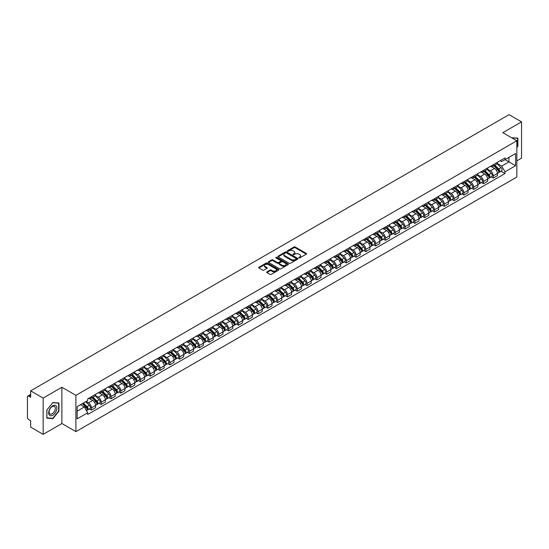 <?xml version="1.0" encoding="UTF-8"?>
<svg xmlns="http://www.w3.org/2000/svg" width="549" height="549" viewBox="0 0 549 549"><rect width="100%" height="100%" fill="white"/><g stroke="black" fill="none" stroke-linecap="round" stroke-linejoin="round"><path stroke-width="0.82" d="M298.896 257.913A0.611 0.35 0 0 0 299.761 257.913L306.315 254.132A0.872 0.501 0 0 0 306.568 253.775A0.872 0.501 0 0 0 306.315 253.418L295.211 247.009A0.872 0.501 0 0 0 293.976 247.009L287.422 250.79A0.611 0.35 0 0 0 288.287 251.291L289.138 250.804A2.793 1.613 0 0 1 293.084 250.804L294.01 251.339A2.793 1.613 0 0 1 294.827 252.478A2.793 1.613 0 0 1 294.01 253.617L293.159 254.105A0.611 0.35 0 0 0 294.024 254.606L294.875 254.112A2.793 1.613 0 0 1 298.821 254.112L299.747 254.647A2.793 1.613 0 0 1 300.564 255.786A2.793 1.613 0 0 1 299.747 256.925L298.896 257.419A0.611 0.35 0 0 0 298.896 257.913L298.896 257.419M266.903 271.865A0.872 0.501 0 0 0 266.649 272.222A0.872 0.501 0 0 0 266.903 272.579L270.019 274.376A0.872 0.501 0 0 0 271.254 274.376L278.528 270.17A0.872 0.501 0 0 0 278.782 269.813A0.872 0.501 0 0 0 278.528 269.463L267.425 263.053A0.872 0.501 0 0 0 266.196 263.053L258.915 267.253A0.872 0.501 0 0 0 258.661 267.61A0.872 0.501 0 0 0 258.915 267.967L262.676 270.135A0.872 0.501 0 0 0 263.911 270.135L267.027 268.337A0.872 0.501 0 0 0 267.281 267.981A0.872 0.501 0 0 0 267.027 267.624L265.16 266.546A2.333 1.345 0 0 1 264.481 265.599A2.333 1.345 0 0 1 265.915 264.35A2.333 1.345 0 0 1 268.461 264.645L275.77 268.866A2.333 1.345 0 0 1 276.449 269.813A2.333 1.345 0 0 1 275.015 271.062A2.333 1.345 0 0 1 272.469 270.767L271.254 270.067A0.872 0.501 0 0 0 270.019 270.067L266.903 271.865L266.903 272.579L270.019 270.787L270.019 270.067M75.892 395.349L61.879 387.258L43.158 398.073L30.655 390.854L509.047 114.652L521.55 121.871L502.829 132.68L516.835 140.77L75.892 395.349L75.892 431.624L516.835 177.046L516.835 140.77M289.199 263.3A0.872 0.501 0 0 0 290.435 263.3L297.709 259.101A0.872 0.501 0 0 0 297.963 258.744A0.872 0.501 0 0 0 297.709 258.387L286.605 251.977A0.872 0.501 0 0 0 285.377 251.977L278.096 256.177A0.872 0.501 0 0 0 277.842 256.534A0.872 0.501 0 0 0 278.096 256.891L289.199 263.3M276.216 258.044A0.611 0.35 0 0 1 276.833 258.133L288.108 264.639L280.841 268.838A0.872 0.501 0 0 1 279.606 268.838L268.509 262.429L268.509 261.715A0.872 0.501 0 0 0 268.248 262.072A0.872 0.501 0 0 0 268.509 262.429M268.509 261.715L271.625 259.917A0.872 0.501 0 0 1 272.853 259.917L277.355 262.518A0.872 0.501 0 0 0 278.59 262.518L280.656 261.324A0.872 0.501 0 0 0 280.91 260.967A0.872 0.501 0 0 0 280.656 260.61L275.969 257.906A0.611 0.35 0 0 1 276.833 257.406L288.122 263.925A0.872 0.501 0 0 1 288.376 264.282A0.872 0.501 0 0 1 288.122 264.639L288.122 263.925M43.158 398.073L43.158 434.348L30.655 427.129L30.655 420.706L28.706 419.58A1.777 1.029 -120 0 1 27.45 417.405L27.45 396.872A1.777 1.029 -120 0 1 27.821 396.062L30.655 394.422M516.835 160.871L521.55 158.146L521.55 121.871M43.158 434.348L61.879 423.533L75.892 431.624M30.655 390.854L30.655 397.27L28.706 396.145A1.777 1.029 -120 0 0 27.821 396.062M493.276 164.714A4.09 2.361 60 0 1 492.432 166.546L496.577 164.158A4.09 2.361 -120 0 0 497.421 162.319M487.388 169.113L490.387 170.842A4.09 2.361 60 0 1 493.276 175.852L497.421 173.457A4.09 2.361 -120 0 0 494.532 168.447L491.568 166.738M497.421 173.457L497.421 175.666L493.276 178.061L491.286 176.915M492.432 166.546A4.09 2.361 60 0 1 490.415 166.368M493.276 175.852L493.276 178.061M483.477 170.375A4.09 2.361 60 0 1 482.626 172.208L486.778 169.813A4.09 2.361 -120 0 0 487.622 167.98M481.487 182.577L483.477 183.723L487.622 181.328L487.622 179.118A4.09 2.361 -120 0 0 484.733 174.108L481.761 172.393M482.626 172.208A4.09 2.361 60 0 1 480.615 172.022M477.589 174.774L480.588 176.504A4.09 2.361 60 0 1 483.477 181.506L483.477 183.723M473.67 176.03A4.09 2.361 60 0 1 472.826 177.869L476.971 175.474A4.09 2.361 -120 0 0 477.822 173.635M471.687 188.232L473.67 189.384L477.822 186.989L477.822 184.773A4.09 2.361 -120 0 0 474.933 179.77L471.962 178.054M472.826 177.869A4.09 2.361 60 0 1 470.816 177.684M467.789 180.436L470.781 182.165A4.09 2.361 60 0 1 473.67 187.168L473.67 189.384M463.871 181.692A4.09 2.361 60 0 1 463.027 183.524L467.172 181.129A4.09 2.361 -120 0 0 468.016 179.297M461.881 193.893L463.871 195.039L468.016 192.644L468.016 190.434A4.09 2.361 -120 0 0 465.127 185.425L462.162 183.716M463.027 183.524A4.09 2.361 60 0 1 461.016 183.339M457.99 186.09L460.982 187.82A4.09 2.361 60 0 1 463.871 192.829L463.871 195.039M454.071 187.346A4.09 2.361 60 0 1 453.22 189.185L457.372 186.79A4.09 2.361 -120 0 0 458.216 184.958M452.081 199.548L454.071 200.701L458.216 198.306L458.216 196.089A4.09 2.361 -120 0 0 455.327 191.086L452.355 189.371M453.22 189.185A4.09 2.361 60 0 1 451.209 189M448.183 191.752L451.182 193.481A4.09 2.361 60 0 1 454.071 198.484L454.071 200.701M444.271 193.008A4.09 2.361 60 0 1 443.42 194.84L447.565 192.452A4.09 2.361 -120 0 0 448.416 190.613M442.281 205.209L444.271 206.355L448.416 203.96L448.416 201.751A4.09 2.361 -120 0 0 445.527 196.748L442.556 195.032M443.42 194.84A4.09 2.361 60 0 1 441.41 194.662M438.383 197.407L441.375 199.136A4.09 2.361 60 0 1 444.271 204.146L444.271 206.355M434.465 198.669A4.09 2.361 60 0 1 433.621 200.502L437.766 198.107A4.09 2.361 -120 0 0 438.617 196.274M432.482 210.871L434.465 212.017L438.617 209.622L438.617 207.412A4.09 2.361 -120 0 0 435.721 202.403L432.756 200.687M433.621 200.502A4.09 2.361 60 0 1 431.61 200.316M428.584 203.068L431.576 204.798A4.09 2.361 60 0 1 434.465 209.8L434.465 212.017M424.665 204.324A4.09 2.361 60 0 1 423.821 206.163L427.966 203.768A4.09 2.361 -120 0 0 428.81 201.929M422.675 216.526L424.665 217.679L428.81 215.283L428.81 213.067A4.09 2.361 -120 0 0 425.921 208.064L422.956 206.349M423.821 206.163A4.09 2.361 60 0 1 421.804 205.978M418.777 208.73L421.776 210.459A4.09 2.361 60 0 1 424.665 215.462L424.665 217.679M414.866 209.986A4.09 2.361 60 0 1 414.015 211.818L418.166 209.423A4.09 2.361 -120 0 0 419.011 207.591M412.875 222.187L414.866 223.333L419.011 220.938L419.011 218.728A4.09 2.361 -120 0 0 416.121 213.719L413.15 212.01M414.015 211.818A4.09 2.361 60 0 1 412.004 211.633M408.978 214.385L411.976 216.114A4.09 2.361 60 0 1 414.866 221.123L414.866 223.333M405.059 215.647A4.09 2.361 60 0 1 404.215 217.479L408.36 215.084A4.09 2.361 -120 0 0 409.211 213.252M403.076 227.849L405.059 228.995L409.211 226.6L409.211 224.383A4.09 2.361 -120 0 0 406.322 219.38L403.35 217.665M404.215 217.479A4.09 2.361 60 0 1 402.204 217.294M399.178 220.046L402.17 221.775A4.09 2.361 60 0 1 405.059 226.778L405.059 228.995M395.259 221.302A4.09 2.361 60 0 1 394.415 223.134L398.56 220.746A4.09 2.361 -120 0 0 399.404 218.907M393.269 233.503L395.259 234.649L399.404 232.261L399.404 230.045A4.09 2.361 -120 0 0 396.515 225.042L393.551 223.326M394.415 223.134A4.09 2.361 60 0 1 392.405 222.956M389.378 225.701L392.37 227.43A4.09 2.361 60 0 1 395.259 232.44L395.259 234.649M385.46 226.963A4.09 2.361 60 0 1 384.616 228.796L388.761 226.401A4.09 2.361 -120 0 0 389.605 224.568M383.47 239.165L385.46 240.311L389.605 237.916L389.605 235.706A4.09 2.361 -120 0 0 386.716 230.697L383.744 228.981M384.616 228.796A4.09 2.361 60 0 1 382.598 228.61M379.572 231.362L382.571 233.092A4.09 2.361 60 0 1 385.46 238.101L385.46 240.311M375.66 232.618A4.09 2.361 60 0 1 374.809 234.457L378.961 232.062A4.09 2.361 -120 0 0 379.805 230.223M373.67 244.82L375.66 245.973L379.805 243.578L379.805 241.361A4.09 2.361 -120 0 0 376.916 236.358L373.944 234.643M374.809 234.457A4.09 2.361 60 0 1 372.798 234.272M369.772 237.024L372.764 238.753A4.09 2.361 60 0 1 375.66 243.756L375.66 245.973M365.854 238.28A4.09 2.361 60 0 1 365.01 240.112L369.154 237.717A4.09 2.361 -120 0 0 370.005 235.885M363.87 250.481L365.854 251.627L370.005 249.232L370.005 247.023A4.09 2.361 -120 0 0 367.109 242.013L364.145 240.304M365.01 240.112A4.09 2.361 60 0 1 362.999 239.927M359.972 242.679L362.964 244.408A4.09 2.361 60 0 1 365.854 249.418L365.854 251.627M356.054 243.941A4.09 2.361 60 0 1 355.21 245.774L359.355 243.379A4.09 2.361 -120 0 0 360.199 241.546M354.064 256.143L356.054 257.289L360.199 254.894L360.199 252.684A4.09 2.361 -120 0 0 357.31 247.674L354.345 245.959M355.21 245.774A4.09 2.361 60 0 1 353.192 245.588M350.166 248.34L353.165 250.07A4.09 2.361 60 0 1 356.054 255.072L356.054 257.289M346.254 249.596A4.09 2.361 60 0 1 345.403 251.435L349.555 249.04A4.09 2.361 -120 0 0 350.399 247.201M344.264 261.798L346.254 262.944L350.399 260.555L350.399 258.339A4.09 2.361 -120 0 0 347.51 253.336L344.539 251.62M345.403 251.435A4.09 2.361 60 0 1 343.393 251.25M340.366 254.002L343.365 255.731A4.09 2.361 60 0 1 346.254 260.734L346.254 262.944M336.448 255.258A4.09 2.361 60 0 1 335.604 257.09L339.749 254.695A4.09 2.361 -120 0 0 340.6 252.863M334.465 267.459L336.448 268.605L340.6 266.21L340.6 264A4.09 2.361 -120 0 0 337.71 258.991L334.739 257.282M335.604 257.09A4.09 2.361 60 0 1 333.593 256.905M330.567 259.656L333.559 261.386A4.09 2.361 60 0 1 336.448 266.395L336.448 268.605M326.648 260.912A4.09 2.361 60 0 1 325.804 262.751L329.949 260.356A4.09 2.361 -120 0 0 330.793 258.524M324.658 273.114L326.648 274.267L330.793 271.872L330.793 269.655A4.09 2.361 -120 0 0 327.904 264.652L324.939 262.937M325.804 262.751A4.09 2.361 60 0 1 323.793 262.566M320.767 265.318L323.759 267.047A4.09 2.361 60 0 1 326.648 272.05L326.648 274.267M316.848 266.574A4.09 2.361 60 0 1 316.004 268.406L320.149 266.018A4.09 2.361 -120 0 0 320.993 264.179M314.858 278.775L316.848 279.921L320.993 277.526L320.993 275.317A4.09 2.361 -120 0 0 318.104 270.307L315.14 268.598M316.004 268.406A4.09 2.361 60 0 1 313.987 268.228M310.96 270.973L313.959 272.702A4.09 2.361 60 0 1 316.848 277.712L316.848 279.921M307.049 272.235A4.09 2.361 60 0 1 306.198 274.068L310.35 271.673A4.09 2.361 -120 0 0 311.194 269.84M305.059 284.437L307.049 285.583L311.194 283.188L311.194 280.978A4.09 2.361 -120 0 0 308.305 275.969L305.333 274.253M306.198 274.068A4.09 2.361 60 0 1 304.187 273.882M301.161 276.634L304.153 278.364A4.09 2.361 60 0 1 307.049 283.366L307.049 285.583M297.242 277.89A4.09 2.361 60 0 1 296.398 279.729L300.543 277.334A4.09 2.361 -120 0 0 301.394 275.495M295.259 290.092L297.242 291.238L301.394 288.849L301.394 286.633A4.09 2.361 -120 0 0 298.498 281.63L295.534 279.915M296.398 279.729A4.09 2.361 60 0 1 294.388 279.544M291.361 282.296L294.353 284.025A4.09 2.361 60 0 1 297.242 289.028L297.242 291.238M287.443 283.552A4.09 2.361 60 0 1 286.599 285.384L290.744 282.989A4.09 2.361 -120 0 0 291.588 281.157M285.453 295.753L287.443 296.899L291.588 294.504L291.588 292.294A4.09 2.361 -120 0 0 288.699 287.285L285.734 285.576M286.599 285.384A4.09 2.361 60 0 1 284.581 285.199M281.555 287.951L284.554 289.68A4.09 2.361 60 0 1 287.443 294.689L287.443 296.899M277.643 289.206A4.09 2.361 60 0 1 276.792 291.045L280.944 288.65A4.09 2.361 -120 0 0 281.788 286.818M275.653 301.408L277.643 302.561L281.788 300.166L281.788 297.949A4.09 2.361 -120 0 0 278.899 292.946L275.927 291.231M276.792 291.045A4.09 2.361 60 0 1 274.781 290.86M271.755 293.612L274.754 295.341A4.09 2.361 60 0 1 277.643 300.344L277.643 302.561M267.837 294.868A4.09 2.361 60 0 1 266.992 296.7L271.137 294.312A4.09 2.361 -120 0 0 271.988 292.473M265.853 307.069L267.843 308.215L271.988 305.82L271.988 303.611A4.09 2.361 -120 0 0 269.099 298.608L266.128 296.892M266.992 296.7A4.09 2.361 60 0 1 264.982 296.522M261.955 299.267L264.947 300.996A4.09 2.361 60 0 1 267.843 306.006L267.843 308.215M258.037 300.529A4.09 2.361 60 0 1 257.193 302.362L261.338 299.967A4.09 2.361 -120 0 0 262.182 298.134M256.047 312.731L258.037 313.877L262.182 311.482L262.182 309.272A4.09 2.361 -120 0 0 259.293 304.263L256.328 302.547M257.193 302.362A4.09 2.361 60 0 1 255.182 302.176M252.156 304.928L255.148 306.658A4.09 2.361 60 0 1 258.037 311.66L258.037 313.877M248.237 306.184A4.09 2.361 60 0 1 247.393 308.023L251.538 305.628A4.09 2.361 -120 0 0 252.382 303.789M246.247 318.386L248.237 319.539L252.382 317.144L252.382 314.927A4.09 2.361 -120 0 0 249.493 309.924L246.528 308.209M247.393 308.023A4.09 2.361 60 0 1 245.376 307.838M242.349 310.59L245.348 312.319A4.09 2.361 60 0 1 248.237 317.322L248.237 319.539M238.438 311.846A4.09 2.361 60 0 1 237.587 313.678L241.738 311.283A4.09 2.361 -120 0 0 242.583 309.451M236.447 324.047L238.438 325.193L242.583 322.798L242.583 320.589A4.09 2.361 -120 0 0 239.693 315.579L236.722 313.87M237.587 313.678A4.09 2.361 60 0 1 235.576 313.493M232.55 316.245L235.542 317.974A4.09 2.361 60 0 1 238.438 322.984L238.438 325.193M228.631 317.507A4.09 2.361 60 0 1 227.787 319.34L231.932 316.945A4.09 2.361 -120 0 0 232.783 315.112M226.648 329.702L228.631 330.855L232.783 328.46L232.783 326.243A4.09 2.361 -120 0 0 229.887 321.24L226.922 319.525M227.787 319.34A4.09 2.361 60 0 1 225.776 319.154M222.75 321.906L225.742 323.636A4.09 2.361 60 0 1 228.631 328.638L228.631 330.855M218.831 323.162A4.09 2.361 60 0 1 217.987 324.994L222.132 322.606A4.09 2.361 -120 0 0 222.976 320.767M216.841 335.364L218.831 336.51L222.976 334.115L222.976 331.905A4.09 2.361 -120 0 0 220.087 326.902L217.123 325.186M217.987 324.994A4.09 2.361 60 0 1 215.977 324.816M212.95 327.561L215.942 329.29A4.09 2.361 60 0 1 218.831 334.3L218.831 336.51M209.032 328.824A4.09 2.361 60 0 1 208.181 330.656L212.333 328.261A4.09 2.361 -120 0 0 213.177 326.429M207.042 341.025L209.032 342.171L213.177 339.776L213.177 337.566A4.09 2.361 -120 0 0 210.288 332.557L207.316 330.841M208.181 330.656A4.09 2.361 60 0 1 206.17 330.471M203.144 333.222L206.143 334.952A4.09 2.361 60 0 1 209.032 339.961L209.032 342.171M199.232 334.478A4.09 2.361 60 0 1 198.381 336.317L202.526 333.922A4.09 2.361 -120 0 0 203.377 332.083M197.242 346.68L199.232 347.833L203.377 345.438L203.377 343.221A4.09 2.361 -120 0 0 200.488 338.218L197.516 336.503M198.381 336.317A4.09 2.361 60 0 1 196.37 336.132M193.344 338.884L196.336 340.613A4.09 2.361 60 0 1 199.232 345.616L199.232 347.833M189.426 340.14A4.09 2.361 60 0 1 188.582 341.972L192.726 339.577A4.09 2.361 -120 0 0 193.577 337.745M187.442 352.341L189.426 353.487L193.577 351.092L193.577 348.883A4.09 2.361 -120 0 0 190.681 343.873L187.717 342.164M188.582 341.972A4.09 2.361 60 0 1 186.571 341.787M183.544 344.539L186.536 346.268A4.09 2.361 60 0 1 189.426 351.278L189.426 353.487M179.626 345.801A4.09 2.361 60 0 1 178.782 347.634L182.927 345.239A4.09 2.361 -120 0 0 183.771 343.406M177.636 358.003L179.626 359.149L183.771 356.754L183.771 354.537A4.09 2.361 -120 0 0 180.882 349.535L177.917 347.819M178.782 347.634A4.09 2.361 60 0 1 176.764 347.448M173.738 350.2L176.737 351.93A4.09 2.361 60 0 1 179.626 356.932L179.626 359.149M169.826 351.456A4.09 2.361 60 0 1 168.975 353.295L173.127 350.9A4.09 2.361 -120 0 0 173.971 349.061M167.836 363.658L169.826 364.804L173.971 362.415L173.971 360.199A4.09 2.361 -120 0 0 171.082 355.196L168.111 353.481M168.975 353.295A4.09 2.361 60 0 1 166.965 353.11M163.938 355.862L166.937 357.591A4.09 2.361 60 0 1 169.826 362.594L169.826 364.804M160.02 357.118A4.09 2.361 60 0 1 159.176 358.95L163.321 356.555A4.09 2.361 -120 0 0 164.172 354.723M158.037 369.319L160.02 370.465L164.172 368.07L164.172 365.86A4.09 2.361 -120 0 0 161.282 360.851L158.311 359.142M159.176 358.95A4.09 2.361 60 0 1 157.165 358.765M154.139 361.517L157.131 363.246A4.09 2.361 60 0 1 160.02 368.255L160.02 370.465M150.22 362.772A4.09 2.361 60 0 1 149.376 364.611L153.521 362.216A4.09 2.361 -120 0 0 154.365 360.384M148.23 374.974L150.22 376.127L154.365 373.732L154.365 371.515A4.09 2.361 -120 0 0 151.476 366.512L148.511 364.797M149.376 364.611A4.09 2.361 60 0 1 147.365 364.426M144.339 367.178L147.331 368.907A4.09 2.361 60 0 1 150.22 373.91L150.22 376.127M140.42 368.434A4.09 2.361 60 0 1 139.57 370.266L143.721 367.871A4.09 2.361 -120 0 0 144.565 366.039M138.43 380.635L140.42 381.781L144.565 379.386L144.565 377.177A4.09 2.361 -120 0 0 141.676 372.167L138.705 370.458M139.57 370.266A4.09 2.361 60 0 1 137.559 370.081M134.532 372.833L137.531 374.562A4.09 2.361 60 0 1 140.42 379.572L140.42 381.781M130.621 374.095A4.09 2.361 60 0 1 129.77 375.928L133.915 373.533A4.09 2.361 -120 0 0 134.766 371.7M128.631 386.297L130.621 387.443L134.766 385.048L134.766 382.838A4.09 2.361 -120 0 0 131.877 377.829L128.905 376.113M129.77 375.928A4.09 2.361 60 0 1 127.759 375.742M124.733 378.494L127.725 380.224A4.09 2.361 60 0 1 130.621 385.226L130.621 387.443M120.814 379.75A4.09 2.361 60 0 1 119.97 381.589L124.115 379.194A4.09 2.361 -120 0 0 124.966 377.355M118.831 391.952L120.814 393.098L124.966 390.71L124.966 388.493A4.09 2.361 -120 0 0 122.07 383.49L119.106 381.775M119.97 381.589A4.09 2.361 60 0 1 117.96 381.404M114.933 384.156L117.925 385.885A4.09 2.361 60 0 1 120.814 390.888L120.814 393.098M111.015 385.412A4.09 2.361 60 0 1 110.171 387.244L114.316 384.849A4.09 2.361 -120 0 0 115.16 383.017M109.025 397.613L111.015 398.759L115.16 396.364L115.16 394.155A4.09 2.361 -120 0 0 112.27 389.145L109.306 387.436M110.171 387.244A4.09 2.361 60 0 1 108.153 387.059M105.127 389.811L108.126 391.54A4.09 2.361 60 0 1 111.015 396.55L111.015 398.759M101.215 391.066A4.09 2.361 60 0 1 100.364 392.906L104.516 390.511A4.09 2.361 -120 0 0 105.36 388.678M99.225 403.268L101.215 404.421L105.36 402.026L105.36 399.809A4.09 2.361 -120 0 0 102.471 394.806L99.499 393.091M100.364 392.906A4.09 2.361 60 0 1 98.353 392.72M95.327 395.472L98.326 397.202A4.09 2.361 60 0 1 101.215 402.204L101.215 404.421M91.408 396.728A4.09 2.361 60 0 1 90.564 398.56L94.709 396.172A4.09 2.361 -120 0 0 95.56 394.333M89.425 408.93L91.408 410.076L95.56 407.681L95.56 405.471A4.09 2.361 -120 0 0 92.671 400.468L89.7 398.752M90.564 398.56A4.09 2.361 60 0 1 88.554 398.382M86.131 401.484L88.519 402.856A4.09 2.361 60 0 1 91.408 407.866L91.408 410.076M500.221 160.706L501.697 161.557L515.58 153.542L508.923 157.385L508.923 161.886L501.697 166.059L497.195 163.458M77.148 411.167L84.374 406.994L87.703 412.759L77.148 418.86L77.148 406.665L87.703 400.571L87.703 398.869L505.025 157.934L505.025 159.635L515.58 165.729L505.025 171.823L501.697 166.059M515.58 153.542L515.58 165.729M87.703 412.759L87.703 414.468L505.025 173.532L505.025 171.823M516.835 147.461L517.872 146.178L517.872 138.094L511.634 137.772L517.563 138.252L517.563 146.089L516.835 146.981M61.879 387.258L61.879 423.533M46.837 418.125L52.896 418.667L58.963 411.126L58.963 403.041L52.896 402.499L46.837 410.041L46.837 418.125M84.374 406.994L80.477 404.743M501.093 171.254L505.025 173.532M52.258 418.297L52.896 418.667M299.143 258.003L299.747 257.653A2.793 1.613 0 0 0 300.564 256.513L300.564 255.786M294.827 252.478L294.827 253.199A2.793 1.613 0 0 1 294.01 254.338L293.406 254.688M306.301 254.139L295.211 247.736A0.872 0.501 0 0 0 293.976 247.736L287.669 251.38M297.709 258.387L297.709 259.101L286.605 252.705A0.872 0.501 0 0 0 285.377 252.705L278.11 256.898L278.096 256.177M296.165 258.991A0.611 0.35 0 0 0 296.165 258.49L286.42 252.869A0.611 0.35 0 0 0 285.562 252.869L284.663 253.384A2.793 1.613 0 0 0 283.847 254.523A2.793 1.613 0 0 0 284.663 255.662L291.327 259.505A2.793 1.613 0 0 0 295.273 259.505L296.165 258.991L296.165 259.718A0.611 0.35 0 0 0 296.165 259.217M283.847 254.523L283.847 255.251A2.793 1.613 0 0 0 284.663 256.39L284.663 255.662M296.165 259.718L295.273 260.233A2.793 1.613 0 0 1 291.327 260.233L284.663 256.39M268.516 262.436L271.625 260.645L271.625 259.917M280.91 260.967L280.91 261.695A0.872 0.501 0 0 1 280.656 262.051L278.59 263.246A0.872 0.501 0 0 1 277.355 263.246L272.853 260.645A0.872 0.501 0 0 0 271.625 260.645M282.028 265.215A2.333 1.345 0 0 0 284.574 265.503A2.333 1.345 0 0 0 286.008 264.261A2.333 1.345 0 0 0 285.329 263.307L282.756 261.825A0.872 0.501 0 0 0 281.52 261.825L279.455 263.012A0.872 0.501 0 0 0 279.201 263.369A0.872 0.501 0 0 0 279.455 263.726L282.028 265.215L282.028 265.942A2.333 1.345 0 0 0 284.574 266.231A2.333 1.345 0 0 0 286.008 264.989L286.008 264.261M279.201 263.369L279.201 264.096A0.872 0.501 0 0 0 279.455 264.453L279.455 263.726M282.028 265.942L279.455 264.453M276.449 269.813L276.449 270.54A2.333 1.345 0 0 1 275.015 271.782A2.333 1.345 0 0 1 272.469 271.494L271.254 270.787A0.872 0.501 0 0 0 270.019 270.787M264.481 265.599L264.481 266.32A2.333 1.345 0 0 0 265.16 267.274L265.16 266.546M267.013 268.344L265.16 267.274M278.528 269.463L278.528 270.17L267.425 263.774A0.872 0.501 0 0 0 266.196 263.774L258.929 267.974L258.915 267.253M493.805 165.757L497.662 169.566A2.223 1.283 60 0 1 498.252 172.894L497.421 173.374M494.574 166.519L496.214 167.459M494.23 165.51L498.458 169.682A1.064 0.618 60 0 1 498.739 171.281A1.064 0.618 60 0 1 498.643 171.315M494.869 165.139L498.732 168.948A2.223 1.283 60 0 1 499.322 172.276A2.223 1.283 60 0 1 498.65 172.352M497.03 163.732L500.997 167.644A2.223 1.283 60 0 1 501.58 170.972L499.322 172.276M484.005 171.412L487.862 175.227A2.223 1.283 60 0 1 488.452 178.555L487.622 179.036M484.774 172.173L486.407 173.12M484.431 171.164L488.658 175.337A1.064 0.618 60 0 1 488.939 176.936A1.064 0.618 60 0 1 488.843 176.977M485.069 170.801L488.933 174.609A2.223 1.283 60 0 1 489.516 177.938A2.223 1.283 60 0 1 488.843 178.006M487.231 169.394L491.19 173.299A2.223 1.283 60 0 1 491.78 176.634L489.516 177.938M474.199 177.073L478.062 180.882A2.223 1.283 60 0 1 478.646 184.21L477.822 184.69M474.967 177.835L476.607 178.775M474.631 176.826L478.858 180.998A1.064 0.618 60 0 1 479.14 182.597A1.064 0.618 60 0 1 479.044 182.632M475.269 176.455L479.133 180.264A2.223 1.283 60 0 1 479.716 183.599A2.223 1.283 60 0 1 479.044 183.668M477.431 175.049L481.391 178.96A2.223 1.283 60 0 1 481.981 182.289L479.716 183.599M517.172 138.025L517.563 138.252M56.307 406.116A5.778 3.335 120 0 0 50.728 407.605A5.778 3.335 120 0 0 49.232 414.914A5.778 3.335 120 0 0 54.811 413.418A5.778 3.335 120 0 0 56.307 406.116M54.873 406.85A4.371 2.525 120 0 0 54.385 406.397A4.371 2.525 120 0 0 50.316 408.435A4.371 2.525 120 0 0 49.52 413.514A4.371 2.525 120 0 0 50.014 413.967A4.371 2.525 120 0 0 54.083 411.928A4.371 2.525 120 0 0 54.873 406.85M52.773 418.345L46.898 417.823L46.898 409.986L52.773 402.678L58.647 403.206L58.647 411.036L52.773 418.345M58.256 402.98L58.647 403.206M464.399 182.735L468.263 186.543A2.223 1.283 60 0 1 468.846 189.872L468.016 190.352M465.168 183.49L466.808 184.437M464.825 182.488L469.059 186.653A1.064 0.618 60 0 1 469.34 188.252A1.064 0.618 60 0 1 469.237 188.293M465.47 182.117L469.326 185.926A2.223 1.283 60 0 1 469.917 189.254A2.223 1.283 60 0 1 469.244 189.33M467.624 180.71L471.591 184.622A2.223 1.283 60 0 1 472.174 187.95L469.917 189.254M454.599 188.389L458.456 192.198A2.223 1.283 60 0 1 459.046 195.533L458.216 196.007M455.368 189.151L457.001 190.098M455.025 188.142L459.252 192.315A1.064 0.618 60 0 1 459.534 193.914A1.064 0.618 60 0 1 459.438 193.955M455.663 187.772L459.527 191.58A2.223 1.283 60 0 1 460.11 194.916A2.223 1.283 60 0 1 459.444 194.984M457.825 186.372L461.791 190.277A2.223 1.283 60 0 1 462.375 193.605L460.11 194.916M444.793 194.051L448.657 197.86A2.223 1.283 60 0 1 449.24 201.188L448.416 201.668M445.568 194.813L447.202 195.753M445.225 193.804L449.453 197.976A1.064 0.618 60 0 1 449.734 199.575A1.064 0.618 60 0 1 449.638 199.61M445.863 193.433L449.727 197.242A2.223 1.283 60 0 1 450.31 200.57A2.223 1.283 60 0 1 449.638 200.646M448.025 192.026L451.985 195.938A2.223 1.283 60 0 1 452.575 199.266L450.31 200.57M434.993 199.706L438.857 203.521A2.223 1.283 60 0 1 439.44 206.849L438.61 207.33M435.762 200.467L437.402 201.414M435.426 199.459L439.653 203.631A1.064 0.618 60 0 1 439.934 205.23A1.064 0.618 60 0 1 439.838 205.271M436.064 199.095L439.921 202.904A2.223 1.283 60 0 1 440.511 206.232A2.223 1.283 60 0 1 439.838 206.3M438.226 197.688L442.185 201.593A2.223 1.283 60 0 1 442.769 204.928L440.511 206.232M425.194 205.367L429.057 209.176A2.223 1.283 60 0 1 429.641 212.504L428.81 212.985M425.962 206.129L427.602 207.069M425.619 205.12L429.846 209.293A1.064 0.618 60 0 1 430.128 210.891A1.064 0.618 60 0 1 430.032 210.926M426.264 204.75L430.121 208.558A2.223 1.283 60 0 1 430.711 211.893A2.223 1.283 60 0 1 430.039 211.962M428.419 203.343L432.386 207.254A2.223 1.283 60 0 1 432.969 210.583L430.711 211.893M415.394 211.029L419.251 214.837A2.223 1.283 60 0 1 419.841 218.166L419.011 218.646M416.163 211.784L417.796 212.731M415.819 210.782L420.047 214.954A1.064 0.618 60 0 1 420.328 216.546A1.064 0.618 60 0 1 420.232 216.587M416.458 210.411L420.321 214.22A2.223 1.283 60 0 1 420.905 217.548A2.223 1.283 60 0 1 420.239 217.624M418.619 209.004L422.579 212.916A2.223 1.283 60 0 1 423.169 216.244L420.905 217.548M405.587 216.683L409.451 220.492A2.223 1.283 60 0 1 410.034 223.827L409.211 224.301M406.363 217.445L407.996 218.392M406.02 216.436L410.247 220.609A1.064 0.618 60 0 1 410.528 222.208A1.064 0.618 60 0 1 410.432 222.249M406.658 216.066L410.522 219.881A2.223 1.283 60 0 1 411.105 223.21A2.223 1.283 60 0 1 410.432 223.278M408.82 214.666L412.779 218.571A2.223 1.283 60 0 1 413.37 221.906L411.105 223.21M395.788 222.345L399.651 226.154A2.223 1.283 60 0 1 400.235 229.482L399.404 229.962M396.556 223.107L398.197 224.047M396.213 222.098L400.447 226.27A1.064 0.618 60 0 1 400.729 227.869A1.064 0.618 60 0 1 400.626 227.904M396.858 221.727L400.715 225.536A2.223 1.283 60 0 1 401.305 228.864A2.223 1.283 60 0 1 400.633 228.94M399.02 220.321L402.98 224.232A2.223 1.283 60 0 1 403.563 227.561L401.305 228.864M385.988 228.007L389.845 231.815A2.223 1.283 60 0 1 390.435 235.144L389.605 235.624M386.757 228.761L388.39 229.708M386.414 227.753L390.641 231.925A1.064 0.618 60 0 1 390.922 233.524A1.064 0.618 60 0 1 390.826 233.565M387.052 227.389L390.915 231.198A2.223 1.283 60 0 1 391.499 234.526A2.223 1.283 60 0 1 390.833 234.595M389.214 225.982L393.18 229.887A2.223 1.283 60 0 1 393.763 233.222L391.499 234.526M376.182 233.661L380.045 237.47A2.223 1.283 60 0 1 380.635 240.805L379.805 241.279M376.957 234.423L378.59 235.37M376.614 233.414L380.841 237.587A1.064 0.618 60 0 1 381.123 239.186A1.064 0.618 60 0 1 381.027 239.227M377.252 233.044L381.116 236.852A2.223 1.283 60 0 1 381.699 240.188A2.223 1.283 60 0 1 381.027 240.256M379.414 231.637L383.374 235.548A2.223 1.283 60 0 1 383.964 238.877L381.699 240.188M366.382 239.323L370.246 243.132A2.223 1.283 60 0 1 370.829 246.46L369.999 246.94M367.151 240.078L368.791 241.025M366.814 239.076L371.042 243.248A1.064 0.618 60 0 1 371.323 244.847A1.064 0.618 60 0 1 371.227 244.881M367.453 238.705L371.309 242.514A2.223 1.283 60 0 1 371.899 245.842A2.223 1.283 60 0 1 371.227 245.918M369.614 237.298L373.574 241.21A2.223 1.283 60 0 1 374.157 244.538L371.899 245.842M356.582 244.978L360.446 248.786A2.223 1.283 60 0 1 361.029 252.121L360.199 252.595M357.351 245.739L358.991 246.686M357.008 244.73L361.235 248.903A1.064 0.618 60 0 1 361.517 250.502A1.064 0.618 60 0 1 361.42 250.543M357.653 244.36L361.51 248.175A2.223 1.283 60 0 1 362.1 251.504A2.223 1.283 60 0 1 361.427 251.572M359.808 242.96L363.774 246.865A2.223 1.283 60 0 1 364.358 250.2L362.1 251.504M346.783 250.639L350.639 254.448A2.223 1.283 60 0 1 351.23 257.776L350.399 258.256M347.551 251.401L349.185 252.341M347.208 250.392L351.435 254.564A1.064 0.618 60 0 1 351.717 256.163A1.064 0.618 60 0 1 351.621 256.198M347.846 250.021L351.71 253.83A2.223 1.283 60 0 1 352.293 257.158A2.223 1.283 60 0 1 351.628 257.234M350.008 248.615L353.975 252.526A2.223 1.283 60 0 1 354.558 255.855L352.293 257.158M336.976 256.301L340.84 260.109A2.223 1.283 60 0 1 341.423 263.438L340.6 263.918M337.752 257.056L339.385 258.003M337.409 256.054L341.636 260.219A1.064 0.618 60 0 1 341.917 261.818A1.064 0.618 60 0 1 341.821 261.859M338.047 255.683L341.91 259.492A2.223 1.283 60 0 1 342.494 262.82A2.223 1.283 60 0 1 341.821 262.896M340.208 254.276L344.168 258.188A2.223 1.283 60 0 1 344.758 261.516L342.494 262.82M327.177 261.955L331.04 265.764A2.223 1.283 60 0 1 331.623 269.099L330.793 269.573M327.945 262.717L329.585 263.664M327.602 261.708L331.836 265.881A1.064 0.618 60 0 1 332.118 267.48A1.064 0.618 60 0 1 332.015 267.521M328.247 261.338L332.104 265.146A2.223 1.283 60 0 1 332.694 268.482A2.223 1.283 60 0 1 332.021 268.55M330.409 259.931L334.368 263.843A2.223 1.283 60 0 1 334.952 267.171L332.694 268.482M317.377 267.617L321.234 271.426A2.223 1.283 60 0 1 321.824 274.754L320.993 275.234M318.146 268.372L319.786 269.319M317.802 267.37L322.03 271.542A1.064 0.618 60 0 1 322.311 273.141A1.064 0.618 60 0 1 322.215 273.176M318.441 266.999L322.304 270.808A2.223 1.283 60 0 1 322.887 274.136A2.223 1.283 60 0 1 322.222 274.212M320.602 265.592L324.569 269.504A2.223 1.283 60 0 1 325.152 272.832L322.887 274.136M307.57 273.272L311.434 277.08A2.223 1.283 60 0 1 312.024 280.415L311.194 280.896M308.346 274.033L309.979 274.98M308.003 273.025L312.23 277.197A1.064 0.618 60 0 1 312.511 278.796A1.064 0.618 60 0 1 312.415 278.837M308.641 272.661L312.505 276.47A2.223 1.283 60 0 1 313.088 279.798A2.223 1.283 60 0 1 312.415 279.866M310.803 271.254L314.762 275.159A2.223 1.283 60 0 1 315.352 278.494L313.088 279.798M297.771 278.933L301.634 282.742A2.223 1.283 60 0 1 302.218 286.07L301.387 286.551M298.539 279.695L300.179 280.635M298.203 278.686L302.43 282.859A1.064 0.618 60 0 1 302.712 284.457A1.064 0.618 60 0 1 302.616 284.492M298.841 278.316L302.705 282.124A2.223 1.283 60 0 1 303.288 285.459A2.223 1.283 60 0 1 302.616 285.528M301.003 276.909L304.963 280.82A2.223 1.283 60 0 1 305.553 284.149L303.288 285.459M287.971 284.595L291.835 288.403A2.223 1.283 60 0 1 292.418 291.732L291.588 292.212M288.74 285.35L290.38 286.297M288.397 284.348L292.624 288.513A1.064 0.618 60 0 1 292.905 290.112A1.064 0.618 60 0 1 292.809 290.153M289.042 283.977L292.898 287.786A2.223 1.283 60 0 1 293.489 291.114A2.223 1.283 60 0 1 292.816 291.19M291.196 282.57L295.163 286.482A2.223 1.283 60 0 1 295.746 289.81L293.489 291.114M278.171 290.249L282.028 294.058A2.223 1.283 60 0 1 282.618 297.393L281.788 297.867M278.94 291.011L280.573 291.958M278.597 290.002L282.824 294.175A1.064 0.618 60 0 1 283.106 295.774A1.064 0.618 60 0 1 283.01 295.815M279.235 289.632L283.099 293.441A2.223 1.283 60 0 1 283.682 296.776A2.223 1.283 60 0 1 283.016 296.844M281.397 288.232L285.363 292.137A2.223 1.283 60 0 1 285.947 295.465L283.682 296.776M268.365 295.911L272.229 299.72A2.223 1.283 60 0 1 272.812 303.048L271.988 303.528M269.14 296.673L270.774 297.613M268.797 295.664L273.025 299.836A1.064 0.618 60 0 1 273.306 301.435A1.064 0.618 60 0 1 273.21 301.47M269.435 295.293L273.299 299.102A2.223 1.283 60 0 1 273.882 302.43A2.223 1.283 60 0 1 273.21 302.506M271.597 293.887L275.557 297.798A2.223 1.283 60 0 1 276.147 301.127L273.882 302.43M258.565 301.566L262.429 305.381A2.223 1.283 60 0 1 263.012 308.71L262.182 309.19M259.334 302.327L260.974 303.274M258.991 301.319L263.225 305.491A1.064 0.618 60 0 1 263.506 307.09A1.064 0.618 60 0 1 263.403 307.131M259.636 300.955L263.493 304.764A2.223 1.283 60 0 1 264.083 308.092A2.223 1.283 60 0 1 263.41 308.161M261.798 299.548L265.757 303.453A2.223 1.283 60 0 1 266.34 306.788L264.083 308.092M248.766 307.227L252.622 311.036A2.223 1.283 60 0 1 253.213 314.364L252.382 314.845M249.534 307.989L251.174 308.929M249.191 306.98L253.418 311.153A1.064 0.618 60 0 1 253.7 312.752A1.064 0.618 60 0 1 253.604 312.786M249.829 306.61L253.693 310.418A2.223 1.283 60 0 1 254.283 313.754A2.223 1.283 60 0 1 253.611 313.822M251.991 305.203L255.958 309.114A2.223 1.283 60 0 1 256.541 312.443L254.283 313.754M238.966 312.889L242.823 316.698A2.223 1.283 60 0 1 243.413 320.026L242.583 320.506M239.735 313.644L241.368 314.591M239.391 312.642L243.619 316.807A1.064 0.618 60 0 1 243.9 318.406A1.064 0.618 60 0 1 243.804 318.447M240.03 312.271L243.893 316.08A2.223 1.283 60 0 1 244.477 319.408A2.223 1.283 60 0 1 243.804 319.484M242.191 310.864L246.151 314.776A2.223 1.283 60 0 1 246.741 318.104L244.477 319.408M229.159 318.544L233.023 322.352A2.223 1.283 60 0 1 233.606 325.687L232.783 326.161M229.928 319.305L231.568 320.252M229.592 318.296L233.819 322.469A1.064 0.618 60 0 1 234.1 324.068A1.064 0.618 60 0 1 234.004 324.109M230.23 317.926L234.094 321.741A2.223 1.283 60 0 1 234.677 325.07A2.223 1.283 60 0 1 234.004 325.138M232.392 316.526L236.351 320.431A2.223 1.283 60 0 1 236.942 323.766L234.677 325.07M219.36 324.205L223.223 328.014A2.223 1.283 60 0 1 223.807 331.342L222.976 331.822M220.128 324.967L221.769 325.907M219.785 323.958L224.019 328.13A1.064 0.618 60 0 1 224.301 329.729A1.064 0.618 60 0 1 224.198 329.764M220.43 323.587L224.287 327.396A2.223 1.283 60 0 1 224.877 330.724A2.223 1.283 60 0 1 224.205 330.8M222.585 322.181L226.552 326.092A2.223 1.283 60 0 1 227.135 329.421L224.877 330.724M209.56 329.86L213.417 333.675A2.223 1.283 60 0 1 214.007 337.004L213.177 337.484M210.329 330.622L211.962 331.569M209.986 329.613L214.213 333.785A1.064 0.618 60 0 1 214.494 335.384A1.064 0.618 60 0 1 214.398 335.425M210.624 329.249L214.487 333.058A2.223 1.283 60 0 1 215.071 336.386A2.223 1.283 60 0 1 214.405 336.455M212.786 327.842L216.752 331.747A2.223 1.283 60 0 1 217.335 335.082L215.071 336.386M199.754 335.521L203.617 339.33A2.223 1.283 60 0 1 204.201 342.665L203.377 343.139M200.529 336.283L202.162 337.23M200.186 335.274L204.413 339.447A1.064 0.618 60 0 1 204.695 341.046A1.064 0.618 60 0 1 204.599 341.087M200.824 334.904L204.688 338.712A2.223 1.283 60 0 1 205.271 342.048A2.223 1.283 60 0 1 204.599 342.116M202.986 333.497L206.946 337.409A2.223 1.283 60 0 1 207.536 340.737L205.271 342.048M189.954 341.183L193.818 344.992A2.223 1.283 60 0 1 194.401 348.32L193.571 348.8M190.723 341.938L192.363 342.885M190.386 340.936L194.614 345.108A1.064 0.618 60 0 1 194.895 346.7A1.064 0.618 60 0 1 194.792 346.742M191.025 340.565L194.881 344.374A2.223 1.283 60 0 1 195.471 347.702A2.223 1.283 60 0 1 194.799 347.778M193.186 339.158L197.146 343.07A2.223 1.283 60 0 1 197.729 346.398L195.471 347.702M180.154 346.838L184.018 350.646A2.223 1.283 60 0 1 184.601 353.981L183.771 354.455M180.923 347.599L182.563 348.546M180.58 346.591L184.807 350.763A1.064 0.618 60 0 1 185.088 352.362A1.064 0.618 60 0 1 184.992 352.403M181.218 346.22L185.082 350.036A2.223 1.283 60 0 1 185.672 353.364A2.223 1.283 60 0 1 184.999 353.432M183.38 344.82L187.346 348.725A2.223 1.283 60 0 1 187.93 352.06L185.672 353.364M170.355 352.499L174.211 356.308A2.223 1.283 60 0 1 174.802 359.636L173.971 360.117M171.123 353.261L172.757 354.201M170.78 352.252L175.007 356.425A1.064 0.618 60 0 1 175.289 358.023A1.064 0.618 60 0 1 175.193 358.058M171.418 351.882L175.282 355.69A2.223 1.283 60 0 1 175.865 359.019A2.223 1.283 60 0 1 175.2 359.094M173.58 350.475L177.54 354.386A2.223 1.283 60 0 1 178.13 357.715L175.865 359.019M160.548 358.161L164.412 361.969A2.223 1.283 60 0 1 164.995 365.298L164.172 365.778M161.317 358.916L162.957 359.863M160.981 357.914L165.208 362.079A1.064 0.618 60 0 1 165.489 363.678A1.064 0.618 60 0 1 165.393 363.719M161.619 357.543L165.482 361.352A2.223 1.283 60 0 1 166.066 364.68A2.223 1.283 60 0 1 165.393 364.749M163.78 356.136L167.74 360.041A2.223 1.283 60 0 1 168.33 363.376L166.066 364.68M150.749 363.815L154.612 367.624A2.223 1.283 60 0 1 155.195 370.959L154.365 371.433M151.517 364.577L153.157 365.524M151.174 363.568L155.408 367.741A1.064 0.618 60 0 1 155.69 369.34A1.064 0.618 60 0 1 155.587 369.381M151.819 363.198L155.676 367.006A2.223 1.283 60 0 1 156.266 370.342A2.223 1.283 60 0 1 155.593 370.41M153.981 361.791L157.94 365.703A2.223 1.283 60 0 1 158.524 369.031L156.266 370.342M140.949 369.477L144.806 373.286A2.223 1.283 60 0 1 145.396 376.614L144.565 377.094M141.717 370.232L143.351 371.179M141.374 369.23L145.602 373.402A1.064 0.618 60 0 1 145.883 375.001A1.064 0.618 60 0 1 145.787 375.036M142.013 368.859L145.876 372.668A2.223 1.283 60 0 1 146.459 375.996A2.223 1.283 60 0 1 145.794 376.072M144.174 367.453L148.141 371.364A2.223 1.283 60 0 1 148.724 374.692L146.459 375.996M131.142 375.132L135.006 378.94A2.223 1.283 60 0 1 135.589 382.276L134.766 382.756M131.918 375.893L133.551 376.84M131.575 374.885L135.802 379.057A1.064 0.618 60 0 1 136.083 380.656A1.064 0.618 60 0 1 135.987 380.697M132.213 374.521L136.077 378.33A2.223 1.283 60 0 1 136.66 381.658A2.223 1.283 60 0 1 135.987 381.727M134.375 373.114L138.334 377.019A2.223 1.283 60 0 1 138.924 380.354L136.66 381.658M121.343 380.793L125.206 384.602A2.223 1.283 60 0 1 125.79 387.93L124.959 388.411M122.111 381.555L123.751 382.495M121.775 380.546L126.002 384.719A1.064 0.618 60 0 1 126.284 386.318A1.064 0.618 60 0 1 126.188 386.352M122.413 380.176L126.27 383.984A2.223 1.283 60 0 1 126.86 387.32A2.223 1.283 60 0 1 126.188 387.388M124.575 378.769L128.535 382.68A2.223 1.283 60 0 1 129.118 386.009L126.86 387.32M111.543 386.455L115.407 390.264A2.223 1.283 60 0 1 115.99 393.592L115.16 394.072M112.312 387.21L113.952 388.157M111.969 386.208L116.196 390.373A1.064 0.618 60 0 1 116.477 391.972A1.064 0.618 60 0 1 116.381 392.013M112.614 385.837L116.47 389.646A2.223 1.283 60 0 1 117.061 392.974A2.223 1.283 60 0 1 116.388 393.05M114.768 384.43L118.735 388.342A2.223 1.283 60 0 1 119.318 391.67L117.061 392.974M101.743 392.11L105.6 395.918A2.223 1.283 60 0 1 106.19 399.253L105.36 399.727M102.512 392.871L104.145 393.818M102.169 391.862L106.396 396.035A1.064 0.618 60 0 1 106.678 397.634A1.064 0.618 60 0 1 106.581 397.675M102.807 391.492L106.671 395.301A2.223 1.283 60 0 1 107.254 398.636A2.223 1.283 60 0 1 106.588 398.704M104.969 390.092L108.935 393.997A2.223 1.283 60 0 1 109.519 397.325L107.254 398.636M91.937 397.771L95.8 401.58A2.223 1.283 60 0 1 96.384 404.908L95.56 405.388M92.712 398.533L94.346 399.473M92.369 397.524L96.597 401.696A1.064 0.618 60 0 1 96.878 403.295A1.064 0.618 60 0 1 96.782 403.33M93.007 397.153L96.871 400.962A2.223 1.283 60 0 1 97.454 404.29A2.223 1.283 60 0 1 96.782 404.366M95.169 395.747L99.129 399.658A2.223 1.283 60 0 1 99.719 402.987L97.454 404.29M82.364 403.652L86.001 407.241A2.223 1.283 60 0 1 86.584 410.57L86.474 410.631M82.906 404.188L84.546 405.135M82.796 403.405L86.797 407.351A1.064 0.618 60 0 1 87.078 408.95A1.064 0.618 60 0 1 86.975 408.991M83.434 403.041L87.065 406.624A2.223 1.283 60 0 1 87.655 409.952A2.223 1.283 60 0 1 86.982 410.021M85.699 401.731L89.329 405.313A2.223 1.283 60 0 1 89.912 408.648L87.655 409.952M101.215 402.204L105.36 399.809M111.015 396.55L115.16 394.155M120.814 390.888L124.966 388.493M130.621 385.226L134.766 382.838M140.42 379.572L144.565 377.177M150.22 373.91L154.365 371.515M160.02 368.255L164.172 365.86M169.826 362.594L173.971 360.199M179.626 356.932L183.771 354.537M189.426 351.278L193.577 348.883M199.232 345.616L203.377 343.221M209.032 339.961L213.177 337.566M218.831 334.3L222.976 331.905M228.631 328.638L232.783 326.243M238.438 322.984L242.583 320.589M248.237 317.322L252.382 314.927M258.037 311.66L262.182 309.272M267.843 306.006L271.988 303.611M277.643 300.344L281.788 297.949M287.443 294.689L291.588 292.294M297.242 289.028L301.394 286.633M307.049 283.366L311.194 280.978M316.848 277.712L320.993 275.317M326.648 272.05L330.793 269.655M336.448 266.395L340.6 264M346.254 260.734L350.399 258.339M356.054 255.072L360.199 252.684M365.854 249.418L370.005 247.023M375.66 243.756L379.805 241.361M385.46 238.101L389.605 235.706M395.259 232.44L399.404 230.045M405.059 226.778L409.211 224.383M414.866 221.123L419.011 218.728M424.665 215.462L428.81 213.067M434.465 209.8L438.617 207.412M444.271 204.146L448.416 201.751M454.071 198.484L458.216 196.089M463.871 192.829L468.016 190.434M473.67 187.168L477.822 184.773M483.477 181.506L487.622 179.118M91.408 407.866L95.56 405.471M88.519 402.856L92.671 400.468M98.326 397.202L102.471 394.806M108.126 391.54L112.27 389.145M117.925 385.885L122.07 383.49M127.725 380.224L131.877 377.829M137.531 374.562L141.676 372.167M147.331 368.907L151.476 366.512M157.131 363.246L161.282 360.851M166.937 357.591L171.082 355.196M176.737 351.93L180.882 349.535M186.536 346.268L190.681 343.873M196.336 340.613L200.488 338.218M206.143 334.952L210.288 332.557M215.942 329.29L220.087 326.902M225.742 323.636L229.887 321.24M235.542 317.974L239.693 315.579M245.348 312.319L249.493 309.924M255.148 306.658L259.293 304.263M264.947 300.996L269.099 298.608M274.754 295.341L278.899 292.946M284.554 289.68L288.699 287.285M294.353 284.025L298.498 281.63M304.153 278.364L308.305 275.969M313.959 272.702L318.104 270.307M323.759 267.047L327.904 264.652M333.559 261.386L337.71 258.991M343.365 255.731L347.51 253.336M353.165 250.07L357.31 247.674M362.964 244.408L367.109 242.013M372.764 238.753L376.916 236.358M382.571 233.092L386.716 230.697M392.37 227.43L396.515 225.042M402.17 221.775L406.322 219.38M411.976 216.114L416.121 213.719M421.776 210.459L425.921 208.064M431.576 204.798L435.721 202.403M441.375 199.136L445.527 196.748M451.182 193.481L455.327 191.086M460.982 187.82L465.127 185.425M470.781 182.165L474.933 179.77M480.588 176.504L484.733 174.108M490.387 170.842L494.532 168.447M30.655 395.026L28.706 396.145M299.747 257.653L299.747 256.925M293.159 254.606L293.159 254.105M294.01 254.338L294.01 253.617M287.422 251.291L287.422 250.79M293.976 247.736L293.976 247.009M295.211 247.736L295.211 247.009M306.315 254.132L306.315 253.418M285.377 252.705L285.377 251.977M286.605 252.705L286.605 251.977M291.327 260.233L291.327 259.505M295.273 260.233L295.273 259.505M272.853 260.645L272.853 259.917M277.355 263.246L277.355 262.518M278.59 263.246L278.59 262.518M280.656 262.051L280.656 261.324M276.833 258.133L276.833 257.406M271.254 270.787L271.254 270.067M272.469 271.494L272.469 270.767M267.027 268.337L267.027 267.624M266.196 263.774L266.196 263.053M267.425 263.774L267.425 263.053M497.662 169.566L496.392 170.3M498.966 170.787L498.561 171.02M500.997 167.644L498.732 168.948M487.862 175.227L486.586 175.961M489.159 176.449L488.761 176.682M491.19 173.299L488.933 174.609M478.062 180.882L476.786 181.616M479.359 182.11L478.961 182.337M481.391 178.96L479.133 180.264M468.263 186.543L466.986 187.278M469.56 187.765L469.155 187.998M471.591 184.622L469.326 185.926M458.456 192.198L457.18 192.939M459.753 193.426L459.355 193.66M461.791 190.277L459.527 191.58M448.657 197.86L447.38 198.594M449.954 199.081L449.556 199.314M451.985 195.938L449.727 197.242M438.857 203.521L437.58 204.255M440.154 204.743L439.756 204.976M442.185 201.593L439.921 202.904M429.057 209.176L427.781 209.917M430.354 210.404L429.949 210.631M432.386 207.254L430.121 208.558M419.251 214.837L417.974 215.572M420.548 216.059L420.15 216.292M422.579 212.916L420.321 214.22M409.451 220.492L408.175 221.233M410.748 221.721L410.35 221.954M412.779 218.571L410.522 219.881M399.651 226.154L398.375 226.888M400.948 227.382L400.544 227.609M402.98 224.232L400.715 225.536M389.845 231.815L388.568 232.55M391.142 233.037L390.744 233.27M393.18 229.887L390.915 231.198M380.045 237.47L378.769 238.211M381.342 238.698L380.944 238.925M383.374 235.548L381.116 236.852M370.246 243.132L368.969 243.866M371.543 244.353L371.145 244.586M373.574 241.21L371.309 242.514M360.446 248.786L359.17 249.527M361.743 250.015L361.338 250.248M363.774 246.865L361.51 248.175M350.639 254.448L349.363 255.182M351.936 255.676L351.538 255.903M353.975 252.526L351.71 253.83M340.84 260.109L339.563 260.844M342.137 261.331L341.739 261.564M344.168 258.188L341.91 259.492M331.04 265.764L329.764 266.505M332.337 266.992L331.932 267.219M334.368 263.843L332.104 265.146M321.234 271.426L319.964 272.16M322.531 272.647L322.133 272.88M324.569 269.504L322.304 270.808M311.434 277.08L310.158 277.821M312.731 278.309L312.333 278.542M314.762 275.159L312.505 276.47M301.634 282.742L300.358 283.476M302.931 283.97L302.533 284.197M304.963 280.82L302.705 282.124M291.835 288.403L290.558 289.138M293.132 289.625L292.727 289.858M295.163 286.482L292.898 287.786M282.028 294.058L280.752 294.799M283.325 295.287L282.927 295.52M285.363 292.137L283.099 293.441M272.229 299.72L270.952 300.454M273.526 300.941L273.127 301.175M275.557 297.798L273.299 299.102M262.429 305.381L261.152 306.116M263.726 306.603L263.321 306.836M265.757 303.453L263.493 304.764M252.622 311.036L251.353 311.77M253.926 312.264L253.521 312.491M255.958 309.114L253.693 310.418M242.823 316.698L241.546 317.432M244.12 317.919L243.722 318.152M246.151 314.776L243.893 316.08M233.023 322.352L231.747 323.093M234.32 323.581L233.922 323.814M236.351 320.431L234.094 321.741M223.223 328.014L221.947 328.748M224.52 329.242L224.116 329.469M226.552 326.092L224.287 327.396M213.417 333.675L212.14 334.41M214.714 334.897L214.316 335.13M216.752 331.747L214.487 333.058M203.617 339.33L202.341 340.071M204.914 340.558L204.516 340.785M206.946 337.409L204.688 338.712M193.818 344.992L192.541 345.726M195.115 346.213L194.717 346.446M197.146 343.07L194.881 344.374M184.018 350.646L182.742 351.387M185.315 351.875L184.91 352.108M187.346 348.725L185.082 350.036M174.211 356.308L172.935 357.042M175.508 357.536L175.11 357.763M177.54 354.386L175.282 355.69M164.412 361.969L163.135 362.704M165.709 363.191L165.311 363.424M167.74 360.041L165.482 361.352M154.612 367.624L153.336 368.365M155.909 368.853L155.504 369.079M157.94 365.703L155.676 367.006M144.806 373.286L143.529 374.02M146.103 374.507L145.705 374.741M148.141 371.364L145.876 372.668M135.006 378.94L133.73 379.682M136.303 380.169L135.905 380.402M138.334 377.019L136.077 378.33M125.206 384.602L123.93 385.336M126.503 385.83L126.105 386.057M128.535 382.68L126.27 383.984M115.407 390.264L114.13 390.998M116.704 391.485L116.299 391.718M118.735 388.342L116.47 389.646M105.6 395.918L104.324 396.659M106.897 397.147L106.499 397.38M108.935 393.997L106.671 395.301M95.8 401.58L94.524 402.314M97.098 402.801L96.699 403.035M99.129 399.658L96.871 400.962M86.001 407.241L84.889 407.88M87.298 408.463L86.893 408.696M89.329 405.313L87.065 406.624M296.343 259.471L296.343 258.744"/></g></svg>
